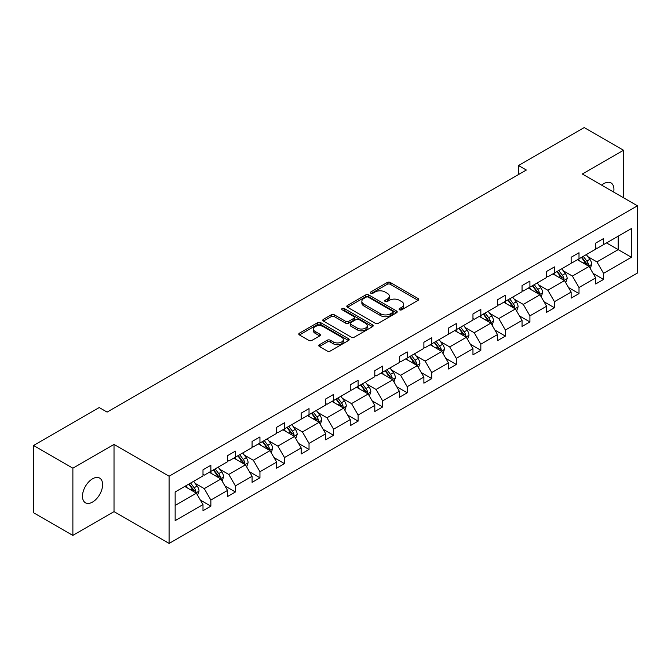 <?xml version="1.0" encoding="UTF-8"?>
<svg xmlns="http://www.w3.org/2000/svg" width="671" height="671" viewBox="0 0 671 671"><rect width="100%" height="100%" fill="white"/><g stroke="black" fill="none" stroke-linecap="round" stroke-linejoin="round"><path stroke-width="1.01" d="M399.539 309.801A1.527 0.881 0 0 0 401.703 309.801L418.108 300.323A2.181 1.258 0 0 0 418.746 299.434A2.181 1.258 0 0 0 418.108 298.545L390.312 282.491A2.181 1.258 0 0 0 387.217 282.491L370.811 291.969A1.527 0.881 0 0 0 370.367 292.59A1.527 0.881 0 0 0 370.811 293.21A1.527 0.881 0 0 0 372.975 293.21L375.097 291.986A6.987 4.034 0 0 1 384.986 291.986L387.301 293.328A6.987 4.034 0 0 1 389.348 296.179A6.987 4.034 0 0 1 387.301 299.031L385.179 300.256A1.527 0.881 0 0 0 384.726 300.885A1.527 0.881 0 0 0 385.179 301.505A1.527 0.881 0 0 0 387.335 301.505L389.457 300.281A6.987 4.034 0 0 1 399.346 300.281L401.661 301.615A6.987 4.034 0 0 1 403.707 304.475A6.987 4.034 0 0 1 401.661 307.326L399.539 308.551A1.527 0.881 0 0 0 399.086 309.172A1.527 0.881 0 0 0 399.539 309.801L399.539 308.551M92.548 502.067A14.242 8.22 120 0 0 101.849 489.511A14.242 8.22 120 0 0 99.669 478.104A14.242 8.22 120 0 0 92.548 478.809A14.242 8.22 120 0 0 83.246 491.357A14.242 8.22 120 0 0 85.427 502.772A14.242 8.22 120 0 0 92.548 502.067M613.688 192.099A14.242 8.22 120 0 0 610.979 182.898A14.242 8.22 120 0 0 603.858 183.602A14.242 8.22 120 0 0 601.669 185.154M319.43 344.726A2.181 1.258 0 0 0 318.792 345.615A2.181 1.258 0 0 0 319.43 346.504L327.23 351.008A2.181 1.258 0 0 0 330.317 351.008L348.534 340.491A2.181 1.258 0 0 0 349.18 339.601A2.181 1.258 0 0 0 348.534 338.704L320.738 322.659A2.181 1.258 0 0 0 317.651 322.659L299.434 333.177A2.181 1.258 0 0 0 298.788 334.074A2.181 1.258 0 0 0 299.434 334.963L308.853 340.398A2.181 1.258 0 0 0 311.94 340.398L319.74 335.903A2.181 1.258 0 0 0 320.377 335.005A2.181 1.258 0 0 0 319.74 334.116L315.068 331.415A5.846 3.372 0 0 1 313.357 329.033A5.846 3.372 0 0 1 316.964 325.921A5.846 3.372 0 0 1 323.33 326.651L341.623 337.211A5.846 3.372 0 0 1 343.334 339.601A5.846 3.372 0 0 1 339.736 342.713A5.846 3.372 0 0 1 333.361 341.984L330.317 340.222A2.181 1.258 0 0 0 327.23 340.222L319.43 344.726L319.43 346.504M114.02 444.428L72.879 468.182L33.55 445.477L33.55 512.694L72.879 535.399L114.02 511.646L169.084 543.435L169.084 476.217L114.02 444.428L114.02 511.646M623.527 197.777L623.527 150.27L582.386 174.024L637.45 205.812L169.084 476.217M623.527 150.27L584.198 127.565L518.507 165.485L518.507 174.569M33.55 445.477L99.233 407.549L107.1 412.095L526.374 170.023L518.507 165.485M375.257 323.279A2.181 1.258 0 0 0 378.343 323.279L396.561 312.761A2.181 1.258 0 0 0 397.207 311.872A2.181 1.258 0 0 0 396.561 310.975L368.765 294.93A2.181 1.258 0 0 0 365.678 294.93L347.461 305.448A2.181 1.258 0 0 0 346.815 306.345A2.181 1.258 0 0 0 347.461 307.234L375.257 323.279M342.738 310.128A1.527 0.881 0 0 1 344.29 310.346L344.29 308.526L372.548 324.839A2.181 1.258 0 0 1 373.193 325.737A2.181 1.258 0 0 1 372.548 326.626L354.33 337.144A2.181 1.258 0 0 1 351.243 337.144L323.447 321.099L331.239 316.628L331.239 314.816L323.447 319.312A2.181 1.258 0 0 0 322.801 320.21A2.181 1.258 0 0 0 323.447 321.099L323.447 319.312M331.239 316.628A2.181 1.258 0 0 1 334.334 316.628L334.334 314.816A2.181 1.258 0 0 0 331.239 314.816M334.334 314.816L345.607 321.325A2.181 1.258 0 0 0 348.694 321.325L353.869 318.331A2.181 1.258 0 0 0 354.506 317.442A2.181 1.258 0 0 0 353.869 316.553L342.126 309.776A1.527 0.881 0 0 1 341.682 309.155A1.527 0.881 0 0 1 342.621 308.333A1.527 0.881 0 0 1 344.29 308.526M72.879 468.182L72.879 535.399M175.148 491.977L202.994 475.907L202.994 469.817L210.862 465.28L210.862 471.361L227.536 461.732L227.536 455.651L235.404 451.105L235.404 457.194L252.078 447.565L252.078 441.476L259.945 436.938L259.945 443.019L276.62 433.391L276.62 427.31L284.487 422.764L284.487 428.853L301.162 419.224L301.162 413.135L309.029 408.597L309.029 414.686L325.703 405.058L325.703 398.968L333.571 394.431L333.571 400.512L350.245 390.883L350.245 384.802L358.113 380.256L358.113 386.345L374.795 376.716L374.795 370.627L382.663 366.089L382.663 372.17L399.337 362.541L399.337 356.46L407.205 351.914L407.205 358.004L423.879 348.375L423.879 342.285L431.747 337.748L431.747 343.837L448.421 334.208L448.421 328.119L456.288 323.581L456.288 329.662L472.963 320.033L472.963 313.953L480.83 309.406L480.83 315.496L497.505 305.867L497.505 299.778L505.372 295.24L505.372 301.321L522.055 291.692L522.055 285.611L529.914 281.065L529.914 287.154L546.597 277.526L546.597 271.436L554.464 266.899L554.464 272.988L571.138 263.359L571.138 257.27L579.006 252.732L579.006 258.813L595.68 249.184L595.68 243.103L603.548 238.557L603.548 244.647L631.394 228.568L631.394 257.27L603.548 273.349L603.548 279.438L595.68 283.976L595.68 277.886L579.006 287.515L579.006 293.604L571.138 298.142L571.138 292.061L554.464 301.69L554.464 307.771L546.597 312.317L546.597 306.228L529.914 315.856L529.914 321.946L522.055 326.483L522.055 320.402L505.372 330.031L505.372 336.112L497.505 340.658L497.505 334.569L480.83 344.198L480.83 350.287L472.963 354.825L472.963 348.735L456.288 358.364L456.288 364.454L448.421 368.991L448.421 362.91L431.747 372.539L431.747 378.62L423.879 383.166L423.879 377.077L407.205 386.706L407.205 392.795L399.337 397.333L399.337 391.252L382.663 400.881L382.663 406.962L374.795 411.508L374.795 405.418L358.113 415.047L358.113 421.128L350.245 425.674L350.245 419.585L333.571 429.214L333.571 435.303L325.703 439.84L325.703 433.76L309.029 443.388L309.029 449.469L301.162 454.015L301.162 447.926L284.487 457.555L284.487 463.644L276.62 468.182L276.62 462.101L259.945 471.721L259.945 477.811L252.078 482.357L252.078 476.267L235.404 485.896L235.404 491.977L227.536 496.523L227.536 490.434L210.862 500.063L210.862 506.152L202.994 510.69L202.994 504.609L175.148 520.688L175.148 491.977M169.084 543.435L637.45 273.03L637.45 205.812M209.285 472.267L220.927 478.993L204.252 488.622L195.144 483.363M204.252 488.622L210.862 500.063M220.927 478.993L227.536 490.434M202.994 474.447L204.252 475.177L210.862 471.361M233.827 458.1L245.469 464.818L228.794 474.447L219.685 469.197M228.794 474.447L235.404 485.896M245.469 464.818L252.078 476.267M227.536 460.281L228.794 461.011L235.404 457.194M258.369 443.934L270.01 450.652L253.336 460.281L244.227 455.022M253.336 460.281L259.945 471.721M270.01 450.652L276.62 462.101M252.078 446.114L253.336 446.836L259.945 443.019M282.91 429.759L294.552 436.486L277.878 446.114L268.769 440.855M277.878 446.114L284.487 457.555M294.552 436.486L301.162 447.926M276.62 431.939L277.878 432.669L284.487 428.853M307.452 415.592L319.102 422.311L302.42 431.939L293.319 426.681M302.42 431.939L309.029 443.388M319.102 422.311L325.703 433.76M301.162 417.773L302.42 418.494L309.029 414.686M332.002 401.417L343.644 408.144L326.962 417.773L317.861 412.514M326.962 417.773L333.571 429.214M343.644 408.144L350.245 419.585M325.703 403.598L326.962 404.328L333.571 400.512M356.544 387.251L368.186 393.969L351.512 403.598L342.403 398.348M351.512 403.598L358.113 415.047M368.186 393.969L374.795 405.418M350.245 389.432L351.512 390.161L358.113 386.345M381.086 373.084L392.728 379.803L376.054 389.432L366.945 384.173M376.054 389.432L382.663 400.881M392.728 379.803L399.337 391.252M374.795 375.265L376.054 375.986L382.663 372.17M405.628 358.91L417.27 365.636L400.595 375.265L391.487 370.006M400.595 375.265L407.205 386.706M417.27 365.636L423.879 377.077M399.337 361.09L400.595 361.82L407.205 358.004M430.17 344.743L441.812 351.461L425.137 361.09L416.028 355.831M425.137 361.09L431.747 372.539M441.812 351.461L448.421 362.91M423.879 346.924L425.137 347.645L431.747 343.837M454.712 330.568L466.353 337.295L449.679 346.924L440.57 341.665M449.679 346.924L456.288 358.364M466.353 337.295L472.963 348.735M448.421 332.749L449.679 333.479L456.288 329.662M479.253 316.402L490.904 323.12L474.221 332.749L465.12 327.498M474.221 332.749L480.83 344.198M490.904 323.12L497.505 334.569M472.963 318.582L474.221 319.312L480.83 315.496M503.804 302.235L515.445 308.954L498.763 318.582L489.662 313.323M498.763 318.582L505.372 330.031M515.445 308.954L522.055 320.402M497.505 304.416L498.763 305.137L505.372 301.321M528.345 288.06L539.987 294.787L523.313 304.416L514.204 299.157M523.313 304.416L529.914 315.856M539.987 294.787L546.597 306.228M522.055 290.241L523.313 290.971L529.914 287.154M552.887 273.894L564.529 280.612L547.855 290.241L538.746 284.982M547.855 290.241L554.464 301.69M564.529 280.612L571.138 292.061M546.597 276.075L547.855 276.796L554.464 272.988M577.429 259.727L589.071 266.446L572.397 276.075L563.288 270.816M572.397 276.075L579.006 287.515M589.071 266.446L595.68 277.886M571.138 261.9L572.397 262.629L579.006 258.813M606.534 242.919L618.176 249.637L596.938 261.9L587.83 256.649M596.938 261.9L603.548 273.349M631.394 257.27L618.176 249.637L618.176 236.2L631.394 228.568M595.68 247.733L596.938 248.463L603.548 244.647M175.148 505.422L196.385 493.16L184.743 486.441M196.385 493.16L202.994 504.609M593.08 273.391L603.548 279.438M568.538 287.565L579.006 293.604M543.996 301.732L554.464 307.771M519.455 315.907L529.914 321.946M494.913 330.073L505.372 336.112M470.371 344.24L480.83 350.287M445.829 358.415L456.288 364.454M421.279 372.581L431.747 378.62M396.737 386.756L407.205 392.795M372.195 400.923L382.663 406.962M347.653 415.089L358.113 421.128M323.112 429.264L333.571 435.303M298.57 443.43L309.029 449.469M274.028 457.605L284.487 463.644M249.478 471.772L259.945 477.811M224.936 485.938L235.404 491.977M200.394 500.113L210.862 506.152M400.151 310.01L401.661 309.138A6.987 4.034 0 0 0 403.707 306.286L403.707 304.475M389.348 296.179L389.348 297.999A6.987 4.034 0 0 1 387.301 300.851L385.783 301.724M418.075 300.34L390.312 284.311A2.181 1.258 0 0 0 387.217 284.311L371.424 293.428M396.536 312.778L368.765 296.75A2.181 1.258 0 0 0 365.678 296.75L347.486 307.251M392.703 312.493A1.527 0.881 0 0 0 393.147 311.872A1.527 0.881 0 0 0 392.703 311.243L368.304 297.161A1.527 0.881 0 0 0 366.14 297.161L363.9 298.452A6.987 4.034 0 0 0 361.854 301.304A6.987 4.034 0 0 0 363.9 304.156L380.583 313.785A6.987 4.034 0 0 0 390.463 313.785L392.703 312.493L392.703 314.313A1.527 0.881 0 0 0 393.147 313.684L393.147 311.872M361.854 301.304L361.854 303.124A6.987 4.034 0 0 0 363.9 305.976L363.9 304.156M392.703 314.313L390.463 315.605A6.987 4.034 0 0 1 380.583 315.605L363.9 305.976M334.334 316.628L345.607 323.137A2.181 1.258 0 0 0 348.694 323.137L353.869 320.151A2.181 1.258 0 0 0 354.506 319.262L354.506 317.442M344.29 310.346L372.522 326.643M357.299 328.077A5.846 3.372 0 0 0 363.665 328.807A5.846 3.372 0 0 0 367.272 325.687A5.846 3.372 0 0 0 365.561 323.305L359.119 319.581A2.181 1.258 0 0 0 356.024 319.581L350.858 322.566A2.181 1.258 0 0 0 350.212 323.464A2.181 1.258 0 0 0 350.858 324.353L357.299 328.077L357.299 329.889A5.846 3.372 0 0 0 363.665 330.627A5.846 3.372 0 0 0 367.272 327.507L367.272 325.687M350.212 323.464L350.212 325.276A2.181 1.258 0 0 0 350.858 326.173L350.858 324.353M357.299 329.889L350.858 326.173M343.334 339.601L343.334 341.413A5.846 3.372 0 0 1 339.736 344.533A5.846 3.372 0 0 1 333.361 343.804L330.317 342.042A2.181 1.258 0 0 0 327.23 342.042L319.455 346.521M313.357 329.033L313.357 330.853A5.846 3.372 0 0 0 315.068 333.235L315.068 331.415M319.706 335.919L315.068 333.235M348.509 340.507L320.738 324.479A2.181 1.258 0 0 0 317.651 324.479L299.459 334.98M590.27 268.517L591.713 264.34A5.896 3.405 -120 0 0 589.834 259.316L586.303 254.603M579.962 261.187L578.436 259.14M588.199 265.942L588.534 264.592A5.896 3.405 -120 0 0 586.84 261.044L583.309 256.33M581.832 257.178L585.724 262.369A3.003 1.736 60 0 1 586.269 263.284L588.534 264.592M581.422 257.421L584.953 262.135A5.896 3.405 60 0 1 586.429 264.919M565.728 282.684L567.171 278.507A5.896 3.405 -120 0 0 565.292 273.483L561.761 268.769M555.42 275.362L553.894 273.315M563.657 280.109L563.992 278.759A5.896 3.405 -120 0 0 562.298 275.211L558.767 270.497M557.291 271.352L561.182 276.536A3.003 1.736 60 0 1 561.728 277.45L563.992 278.759M556.88 271.587L560.411 276.301A5.896 3.405 60 0 1 561.879 279.086M541.178 296.859L542.629 292.673A5.896 3.405 -120 0 0 540.751 287.658L537.211 282.944M530.878 289.528L529.352 287.482M539.115 294.284L539.442 292.925A5.896 3.405 -120 0 0 537.756 289.386L534.225 284.663M532.749 285.519L536.632 290.711A3.003 1.736 60 0 1 537.177 291.625L539.442 292.925M532.338 285.754L535.869 290.476A5.896 3.405 60 0 1 537.337 293.261M516.636 311.025L518.087 306.848A5.896 3.405 -120 0 0 516.2 301.824L512.669 297.11M506.337 303.695L504.802 301.656M514.573 308.45L514.9 307.1A5.896 3.405 -120 0 0 513.214 303.552L509.683 298.838M508.207 299.694L512.09 304.877A3.003 1.736 60 0 1 512.636 305.791L514.9 307.1M507.796 299.929L511.327 304.642A5.896 3.405 60 0 1 512.795 307.427M492.095 325.192L493.546 321.015A5.896 3.405 -120 0 0 491.658 315.999L488.127 311.277M481.795 317.869L480.26 315.823M490.031 322.625L490.358 321.266A5.896 3.405 -120 0 0 488.673 317.719L485.141 313.005M483.665 313.86L487.549 319.052A3.003 1.736 60 0 1 488.094 319.958L490.358 321.266M483.254 314.095L486.785 318.809A5.896 3.405 60 0 1 488.253 321.594M467.553 339.367L468.995 335.19A5.896 3.405 -120 0 0 467.117 330.166L463.586 325.452M457.253 332.036L455.718 329.989M465.489 336.792L465.817 335.441A5.896 3.405 -120 0 0 464.131 331.893L460.6 327.18M459.123 328.027L463.007 333.219A3.003 1.736 60 0 1 463.552 334.133L465.817 335.441M458.712 328.27L462.244 332.984A5.896 3.405 60 0 1 463.711 335.768M443.011 353.533L444.454 349.356A5.896 3.405 -120 0 0 442.575 344.332L439.044 339.618M432.711 346.202L431.176 344.164M440.939 350.958L441.275 349.608A5.896 3.405 -120 0 0 439.589 346.06L436.049 341.346M434.573 342.202L438.465 347.385A3.003 1.736 60 0 1 439.01 348.299L441.275 349.608M434.162 342.436L437.702 347.15A5.896 3.405 60 0 1 439.17 349.935M418.469 367.708L419.912 363.523A5.896 3.405 -120 0 0 418.033 358.507L414.502 353.793M408.161 360.377L406.634 358.331M416.397 365.133L416.733 363.774A5.896 3.405 -120 0 0 415.039 360.235L411.508 355.513M410.031 356.368L413.923 361.56A3.003 1.736 60 0 1 414.468 362.474L416.733 363.774M409.62 356.603L413.151 361.325A5.896 3.405 60 0 1 414.628 364.101M393.927 381.874L395.37 377.698A5.896 3.405 -120 0 0 393.491 372.673L389.96 367.96M383.619 374.544L382.093 372.506M391.856 379.3L392.191 377.949A5.896 3.405 -120 0 0 390.497 374.401L386.966 369.687M385.49 370.535L389.381 375.726A3.003 1.736 60 0 1 389.926 376.641L392.191 377.949M385.079 370.778L388.61 375.492A5.896 3.405 60 0 1 390.077 378.276M369.377 396.041L370.828 391.864A5.896 3.405 -120 0 0 368.949 386.848L365.41 382.126M359.077 388.719L357.551 386.672M367.314 393.474L367.641 392.116A5.896 3.405 -120 0 0 365.955 388.568L362.424 383.854M360.948 384.709L364.831 389.901A3.003 1.736 60 0 1 365.376 390.807L367.641 392.116M360.537 384.944L364.068 389.658A5.896 3.405 60 0 1 365.536 392.443M344.835 410.216L346.286 406.039A5.896 3.405 -120 0 0 344.399 401.015L340.868 396.301M334.535 402.885L333.001 400.839M342.772 407.641L343.099 406.29A5.896 3.405 -120 0 0 341.413 402.743L337.882 398.029M336.406 398.876L340.289 404.068A3.003 1.736 60 0 1 340.834 404.982L343.099 406.29M335.995 399.119L339.526 403.833A5.896 3.405 60 0 1 340.994 406.618M320.293 424.382L321.745 420.205A5.896 3.405 -120 0 0 319.857 415.181L316.326 410.467M309.994 417.052L308.459 415.014M318.23 421.807L318.557 420.457A5.896 3.405 -120 0 0 316.871 416.909L313.34 412.195M311.864 413.051L315.747 418.234A3.003 1.736 60 0 1 316.293 419.149L318.557 420.457M311.453 413.286L314.984 417.999A5.896 3.405 60 0 1 316.452 420.784M295.752 438.557L297.194 434.372A5.896 3.405 -120 0 0 295.315 429.356L291.784 424.642M285.452 431.227L283.917 429.18M293.688 435.982L294.015 434.623A5.896 3.405 -120 0 0 292.33 431.084L288.798 426.362M287.322 427.217L291.206 432.409A3.003 1.736 60 0 1 291.751 433.323L294.015 434.623M286.911 427.452L290.442 432.166A5.896 3.405 60 0 1 291.91 434.951M271.21 452.724L272.652 448.547A5.896 3.405 -120 0 0 270.774 443.523L267.243 438.809M260.91 445.393L259.375 443.346M269.138 450.149L269.474 448.798A5.896 3.405 -120 0 0 267.788 445.25L264.248 440.537M262.772 441.384L266.664 446.576A3.003 1.736 60 0 1 267.209 447.49L269.474 448.798M262.361 441.627L265.901 446.341A5.896 3.405 60 0 1 267.368 449.125M246.668 466.89L248.111 462.713A5.896 3.405 -120 0 0 246.232 457.697L242.701 452.975M236.36 459.568L234.833 457.521M244.596 464.324L244.932 462.965A5.896 3.405 -120 0 0 243.238 459.417L239.706 454.703M238.23 455.559L242.122 460.751A3.003 1.736 60 0 1 242.667 461.656L244.932 462.965M237.819 455.794L241.35 460.507A5.896 3.405 60 0 1 242.827 463.292M222.126 481.065L223.569 476.888A5.896 3.405 -120 0 0 221.69 471.864L218.159 467.15M211.818 473.734L210.291 471.688M220.054 478.49L220.39 477.14A5.896 3.405 -120 0 0 218.696 473.592L215.165 468.878M213.688 469.725L217.58 474.917A3.003 1.736 60 0 1 218.125 475.831L220.39 477.14M213.277 469.968L216.808 474.682A5.896 3.405 60 0 1 218.276 477.467M197.576 495.232L199.027 491.055A5.896 3.405 -120 0 0 197.148 486.03L193.609 481.317M187.276 487.901L185.75 485.863M195.513 492.657L195.84 491.306A5.896 3.405 -120 0 0 194.154 487.758L190.623 483.045M189.147 483.9L193.03 489.084A3.003 1.736 60 0 1 193.575 489.998L195.84 491.306M188.736 484.135L192.267 488.849A5.896 3.405 60 0 1 193.734 491.633M401.661 309.138L401.661 307.326M385.179 301.505L385.179 300.256M387.301 300.851L387.301 299.031M370.811 293.21L370.811 291.969M387.217 284.311L387.217 282.491M390.312 284.311L390.312 282.491M418.108 300.323L418.108 298.545M347.461 307.234L347.461 305.448M365.678 296.75L365.678 294.93M368.765 296.75L368.765 294.93M396.561 312.761L396.561 310.975M380.583 315.605L380.583 313.785M390.463 315.605L390.463 313.785M345.607 323.137L345.607 321.325M348.694 323.137L348.694 321.325M353.869 320.151L353.869 318.331M372.548 326.626L372.548 324.839M327.23 342.042L327.23 340.222M330.317 342.042L330.317 340.222M333.361 343.804L333.361 341.984M319.74 335.903L319.74 334.116M299.434 334.963L299.434 333.177M317.651 324.479L317.651 322.659M320.738 324.479L320.738 322.659M348.534 340.491L348.534 338.704M588.643 266.202L591.679 264.449M586.84 261.044L589.834 259.316M583.275 263.099L584.953 262.135M564.101 280.369L567.129 278.624M562.298 275.211L565.292 273.483M558.733 277.274L560.411 276.301M539.559 294.535L542.587 292.791M537.756 289.386L540.751 287.658M534.191 291.44L535.869 290.476M515.018 308.71L518.046 306.957M513.214 303.552L516.2 301.824M509.65 305.607L511.327 304.642M490.476 322.877L493.504 321.132M488.673 317.719L491.658 315.999M485.108 319.782L486.785 318.809M465.934 337.052L468.962 335.299M464.131 331.893L467.117 330.166M460.566 333.948L462.244 332.984M441.392 351.218L444.42 349.474M439.589 346.06L442.575 344.332M436.024 348.123L437.702 347.15M416.842 365.385L419.878 363.64M415.039 360.235L418.033 358.507M411.474 362.29L413.151 361.325M392.3 379.56L395.328 377.807M390.497 374.401L393.491 372.673M386.932 376.456L388.61 375.492M367.758 393.726L370.786 391.981M365.955 388.568L368.949 386.848M362.39 390.631L364.068 389.658M343.216 407.901L346.244 406.148M341.413 402.743L344.399 401.015M337.849 404.798L339.526 403.833M318.675 422.067L321.703 420.323M316.871 416.909L319.857 415.181M313.307 418.972L314.984 417.999M294.133 436.234L297.161 434.489M292.33 431.084L295.315 429.356M288.765 433.139L290.442 432.166M269.591 450.409L272.619 448.656M267.788 445.25L270.774 443.523M264.223 447.305L265.901 446.341M245.041 464.575L248.077 462.831M243.238 459.417L246.232 457.697M239.673 461.48L241.35 460.507M220.499 478.75L223.527 476.997M218.696 473.592L221.69 471.864M215.131 475.647L216.808 474.682M195.957 492.917L198.985 491.172M194.154 487.758L197.148 486.03M190.589 489.813L192.267 488.849"/></g></svg>
